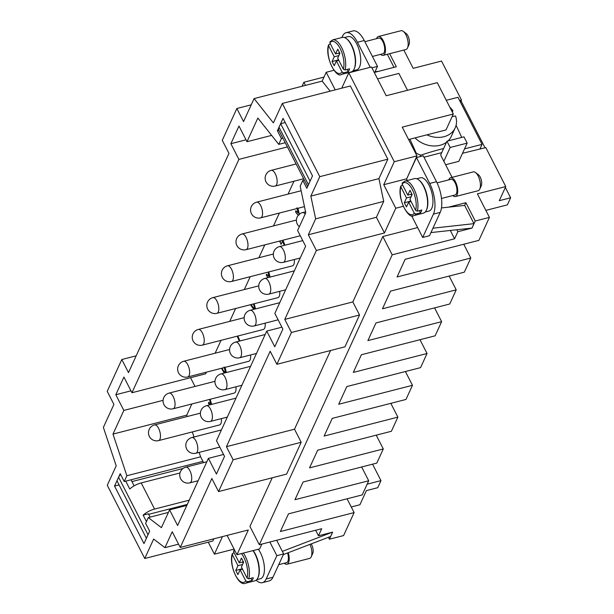 <?xml version="1.0" encoding="UTF-8"?>
<svg xmlns="http://www.w3.org/2000/svg" width="614" height="614" viewBox="0 0 614 614"><rect width="100%" height="100%" fill="white"/><g stroke="black" fill="none" stroke-linecap="round" stroke-linejoin="round"><path stroke-width="0.92" d="M315.642 530.266L318.466 535.784L332.65 532.138L329.403 539.215L343.587 535.569L354.124 512.59L280.375 531.524L288.48 513.849L362.222 494.907L368.707 480.77L294.958 499.704L303.063 482.028L376.812 463.094L383.289 448.949L309.548 467.883L317.645 450.208L391.394 431.274L397.88 417.129L324.131 436.063L332.235 418.387L405.977 399.453L412.462 385.308L338.713 404.25L346.818 386.567L420.567 367.632L427.045 353.487L353.296 372.429L361.4 354.746L435.149 335.812L441.627 321.667L367.886 340.609L375.991 322.926L449.732 303.991L456.217 289.846L382.468 308.788L390.573 291.105L464.322 272.171L470.8 258.026L397.051 276.968L405.156 259.292L478.905 240.35L489.435 217.371L477.393 193.84L505.759 186.556L499.274 200.694L510.625 197.785L507.379 204.853L485.858 210.379M470.8 258.026L463.747 244.242M459.587 100.496L461.475 100.005L460.462 102.208M403.82 50.056L413.168 68.338L441.535 61.047L461.475 100.005M461.053 100.919L485.045 147.797M505.345 187.462L510.625 197.785M397.88 417.129L390.819 403.344M391.118 403.912L391.448 403.183M376.528 435.733L376.866 435.004M383.289 448.949L376.236 435.165M361.945 467.553L362.283 466.824M368.707 480.77L361.654 466.985M505.759 186.556L485.82 147.598L462.526 153.285M430.951 232.576L472.012 228.086L457.829 231.724L454.59 238.792L392.192 254.818L259.308 544.733L321.705 528.708L318.466 535.784M464.038 244.817L464.376 244.08M449.456 276.638L449.793 275.901M456.217 289.846L449.164 276.062M389.637 53.702L396.314 66.749L374.786 72.337M434.873 308.458L435.203 307.721M441.627 321.667L434.574 307.883M420.283 340.279L420.621 339.542M427.045 353.487L419.991 339.703M405.7 372.092L406.038 371.363M412.462 385.308L405.409 371.524M451.735 110.942A129.523 54.615 -27.1 0 1 452.886 110.766L452.295 112.047M452.065 177.346L440.645 155.035L446.954 141.22L450.162 147.49L467.177 143.123L463.969 136.845L446.954 141.22M448.803 179.856A9.717 4.152 75.6 0 1 449.026 179.288A9.717 4.152 75.6 0 1 450.622 177.715L473.317 171.889A9.717 4.152 75.6 0 1 475.505 172.519L478.421 174.721A6.478 2.771 75.6 0 1 480.194 177.039A6.478 2.771 75.6 0 1 481.261 185.781L479.764 189.112A9.717 4.152 75.6 0 1 479.749 189.15A9.717 4.152 75.6 0 1 478.152 190.716L455.458 196.541A9.717 4.152 75.6 0 1 452.833 195.544M479.864 149.125L482.044 144.374L457.96 97.311L446.286 100.305M136.178 355.828L121.802 359.52L107.22 391.341L113.912 404.419L103.375 427.398L116.192 465.842L107.281 485.29L144.743 558.502L212.82 541.018L213.818 538.823M333.985 70.272L326.211 72.268L322.158 81.109L254.089 98.593L243.551 121.572L236.866 108.501L222.276 140.322L228.968 153.393L128.495 372.598L121.802 359.52M452.886 110.766A22.672 18.136 24.6 0 0 449.786 107.135M272.232 477.792L249.936 526.436L259.308 544.733M437.084 182.865L451.029 179.288A8.097 3.461 75.6 0 1 455.811 184.407A8.097 3.461 75.6 0 1 456.386 193.663A8.097 3.461 75.6 0 1 455.058 194.976L441.497 198.46M261.871 544.073L259.668 548.893L236.973 554.718L248.317 529.966L180.247 547.45L172.219 531.762L164.928 547.673L153.653 539.054L144.743 558.502M415.026 137.889A22.672 18.136 24.6 0 0 446.462 142.287M448.059 140.928A22.672 18.136 24.6 0 0 451.252 136.446L455.181 127.873A22.672 18.136 24.6 0 0 455.557 115.992A129.523 54.615 152.9 0 0 452.15 116.553M409.853 139.217A168.113 71.846 75.6 0 1 416.192 153.147A35.627 28.497 24.6 0 0 420.705 155.188A168.113 70.886 -27.1 0 1 443.63 148.519M461.697 137.429A168.113 71.846 -104.4 0 0 456.064 125.356M420.037 156.647L420.705 155.188M423.975 157.215L441.735 152.648M441.458 207.923L464.652 205.414L473.993 223.657L432.954 228.201M407.266 180.493L406.568 179.135L416.453 157.568L423.261 155.818L436.508 181.706A22.672 9.694 75.6 0 1 440.207 212.383L429.508 235.715L422.701 237.464L411.994 216.55L412.37 215.729M443.845 161.282L450.162 147.49M445.603 164.729L458.835 161.328L467.177 143.123M448.335 207.217L465.888 202.712L475.251 221.009L472.012 228.086M489.435 217.371L475.251 221.009M407.512 90.281L398.885 73.427L377.572 78.899M464.545 148.864L482.044 144.374M416.361 157.215A35.627 28.497 24.6 0 0 416.891 157.46M308.236 185.198A12.955 5.465 -27.1 0 1 308.443 184.699L310.093 181.161M310.062 181.168L280.652 123.698L279.032 127.228A12.955 5.465 152.9 0 0 278.84 130.222A12.955 5.465 152.9 0 0 278.933 130.375M280.652 123.698L285.203 122.524M371.907 67.839L377.503 66.396L374.517 72.928M254.089 98.593L273.383 122.892L282.294 103.451L319.764 176.663L310.845 196.104L315.634 218.868L308.343 234.778L316.371 250.466L284.773 319.403L291.458 332.481L359.535 314.997L344.945 346.818L276.876 364.302L291.458 332.481M218.538 491.576L233.12 459.763L301.198 442.28L286.608 474.1L218.538 491.576L211.845 478.506L180.247 547.45M276.876 364.302L270.183 351.223L226.428 446.685L233.12 459.763M274.842 313.401L282.87 329.089L274.765 346.772L266.737 331.084L216.496 440.683L224.524 456.371L216.427 474.046L208.399 458.359L177.607 525.538L169.579 509.85L161.428 527.641L148.281 517.587L145.625 523.366L149.639 531.21L143.968 543.582L114.534 486.065L120.206 473.686L124.22 481.529L126.868 475.75L112.991 434.098L123.844 410.421L115.816 394.733L123.921 377.05L131.941 392.737L238.9 159.394L230.872 143.707L238.976 126.031L247.005 141.719L257.857 118.034L278.764 144.367L281.412 138.587L277.398 130.744L283.069 118.364L312.503 175.888L306.831 188.26L302.817 180.416L300.169 186.203L305.757 212.751L297.598 230.542L305.626 246.229L274.842 313.401M251.241 104.81L236.866 108.501M305.488 85.392L303.884 82.253L324.008 77.088M302.034 86.275L303.884 82.253M226.428 446.685L294.505 429.201L301.198 442.28M294.505 429.201L330.578 350.51M284.773 319.403L352.843 301.927L359.535 314.997M352.843 301.927L382.821 236.52L417.643 227.579M316.371 250.466L384.441 232.982L395.784 208.23L403.291 206.304M392.192 254.818L382.821 236.52M222.445 536.613L214.401 554.166L208.269 542.185M236.973 554.718L227.096 535.416M367.141 484.177L380.979 480.624L377.74 487.7L366.389 490.609L359.911 504.754L351.254 506.98M329.403 539.215L328.429 537.296M282.356 551.372L332.151 532.269M473.993 223.657L471.989 228.032M465.888 202.712L464.652 205.414M457.829 231.724L456.801 229.713M450.308 230.427L454.59 238.792M256.161 580.199A22.672 9.694 -104.4 0 0 262.431 582.655L269.239 580.913A22.672 9.694 -104.4 0 0 272.961 577.252L283.66 553.92L276.676 540.274M146.439 521.593L143.131 515.131A12.955 5.465 -27.1 0 1 154.582 509.075L141.197 482.926A12.955 5.465 152.9 0 0 129.754 488.99L125.74 481.146L124.22 481.529M120.59 474.438A12.955 5.465 152.9 0 0 118.602 477.247L148.005 534.717A12.955 5.465 -27.1 0 1 148.266 534.211M143.131 515.131L148.419 513.772L150.131 517.111M187.285 504.416L148.703 514.325M154.582 509.075L189.235 500.172M141.197 482.926L179.994 472.964M148.005 534.717L146.385 538.255L116.982 480.785L118.602 477.247M134.136 485.858L131.028 479.787L125.74 481.146M234.103 549.108L214.401 554.166M221.355 418.618A8.097 3.461 75.6 0 1 219.566 424.934L158.589 440.599A8.097 3.461 75.6 0 0 158.596 428.334A8.097 3.461 75.6 0 0 154.559 424.911L200.402 413.138M235.937 386.797A8.097 3.461 75.6 0 1 234.157 393.113L173.171 408.778A8.097 3.461 75.6 0 0 173.179 396.514A8.097 3.461 75.6 0 0 169.142 393.09L214.984 381.317M250.527 354.976A8.097 3.461 75.6 0 1 248.739 361.293L187.754 376.958A8.097 3.461 75.6 0 0 187.769 364.693A8.097 3.461 75.6 0 0 183.724 361.27L229.567 349.496M265.11 323.156A8.097 3.461 75.6 0 1 263.322 329.472L202.344 345.137A8.097 3.461 75.6 0 0 202.351 332.872A8.097 3.461 75.6 0 0 198.314 329.449L244.157 317.676M279.692 291.335A8.097 3.461 75.6 0 1 277.912 297.66L216.926 313.317A8.097 3.461 75.6 0 0 216.934 301.052A8.097 3.461 75.6 0 0 212.897 297.629L258.74 285.855M294.283 259.515A8.097 3.461 75.6 0 1 292.494 265.839L231.509 281.496A8.097 3.461 75.6 0 0 231.524 269.231A8.097 3.461 75.6 0 0 227.479 265.808L273.322 254.035M299.202 214.862C298.389 215.414 297.176 214.409 295.564 211.861L295.794 210.74L298.25 213.012L296.93 207.793M298.143 213.119L296.992 207.778M297.943 208.284L299.302 214.255M268.049 277.605L266.269 275.249L266.568 274.182L268.94 276.338L268.034 272.117M268.802 276.453L268.095 272.102M268.786 271.925L270.076 277.083M237.795 336.035L239.99 340.962M239.283 341.146L237.188 336.188M209.581 404.918L208.43 403.275L208.699 402.277L210.694 404.058L209.597 399.422M210.594 404.158L209.65 399.407M210.172 399.277L211.623 404.396M282.97 240.204L284.927 245.201M284.412 245.331L282.409 241.417L281.058 244.372L279.616 241.064M254.142 303.761L255.547 308.896M253.705 309.364L250.458 304.705M224.225 373.082L221.485 368.293M225.054 367.379L226.382 372.529M293.952 181.237L288.058 194.108M279.37 213.058L273.476 225.921M264.787 244.879L258.885 257.742M250.197 276.699L244.303 289.562M235.615 308.52L229.72 321.383M221.032 340.34L215.13 353.203M206.45 372.153L205.69 373.803L131.941 392.737M195.014 386.444L190.532 377.694M191.86 403.974L186.733 415.164L187.193 416.53M192.32 431.934L194.009 436.991M199.143 452.395L200.617 456.816L203.579 462.611M426.884 134.842A22.672 18.136 24.6 0 0 455.181 127.873M450.622 177.715A9.717 4.152 75.6 0 1 456.363 183.87A9.717 4.152 75.6 0 1 457.054 194.976A9.717 4.152 75.6 0 1 455.458 196.541M416.192 153.147L415.893 153.792M178.567 544.165L164.928 547.673M475.505 172.519A9.717 4.152 75.6 0 1 478.168 176.003A9.717 4.152 75.6 0 1 479.764 189.112M208.729 402.339L208.43 403.275M209.635 404.91L208.484 403.26M239.337 341.131L237.25 336.173M266.606 274.243L266.269 275.249M268.103 277.597L266.322 275.233M295.841 210.809L295.564 211.861M299.256 214.846C298.442 215.399 297.237 214.401 295.626 211.845M279.677 241.056L281.089 244.303M282.409 241.417L284.474 245.316M280.199 240.918L280.383 241.486L280.752 240.772M280.383 241.486L280.698 240.788M253.759 309.349L250.512 304.69M251.303 304.49L251.686 305.327C252.983 307.507 253.943 308.512 254.564 308.343L253.544 303.915M254.626 308.328L253.49 303.93M224.287 373.074L221.539 368.277M222.168 368.116L222.813 369.682C223.903 371.516 224.755 372.307 225.369 372.046L224.171 366.995M225.422 372.03L224.118 367.011M208.399 458.359L223.557 454.467M266.737 331.084L281.895 327.193M202.927 461.321L131.028 479.787M200.617 456.816L126.868 475.75M168.405 512.421L148.281 517.587M186.825 505.422L169.579 509.85M183.072 468.467L131.949 481.591M119.085 484.899L114.534 486.065M186.733 415.164L112.991 434.098M163.078 400.343L123.844 410.421M115.816 394.733L130.974 390.842M287.398 146.938L238.9 159.394M230.872 143.707L246.03 139.815M247.005 141.719L271.634 135.387M285.234 142.701L278.764 144.367M282.924 138.196L281.412 138.587M304.337 180.032L302.817 180.416M406.568 179.135L416.967 155.895L402.254 127.129L453.309 114.02L437.252 82.644L386.198 95.753L371.478 66.995L348.79 72.82L394.28 161.72L383.742 184.699L395.784 208.23M408.602 139.539L446.017 129.93L453.309 114.02M416.967 155.895L394.28 161.72M370.265 67.31L357.448 42.266A22.672 9.694 -104.4 0 0 346.142 32.672L352.95 30.93A22.672 9.694 75.6 0 1 364.255 40.516L377.503 66.396M378.792 71.308L375.07 71.715M387.319 54.293L393.996 67.34M347.071 498.806L354.124 512.59M372.56 464.184L380.979 480.624M372.414 56.45L382.806 53.779A8.097 3.461 -104.4 0 0 384.134 52.474A8.097 3.461 -104.4 0 0 382.814 41.522A8.097 3.461 -104.4 0 0 378.777 38.099L364.854 41.675M380.58 54.354A9.717 4.152 -104.4 0 0 383.205 55.352A9.717 4.152 -104.4 0 0 384.809 53.786A9.717 4.152 -104.4 0 0 383.22 40.639A9.717 4.152 -104.4 0 0 378.377 36.525A9.717 4.152 -104.4 0 0 376.551 38.667M383.205 55.352L405.9 49.527A9.717 4.152 -104.4 0 0 407.496 47.953A9.717 4.152 -104.4 0 0 407.512 47.915A9.717 4.152 -104.4 0 0 405.915 34.806A9.717 4.152 -104.4 0 0 403.252 31.329A9.717 4.152 -104.4 0 0 401.065 30.7L378.377 36.525M407.512 47.915L409.008 44.584A6.478 2.771 -104.4 0 0 407.942 35.85A6.478 2.771 -104.4 0 0 406.169 33.532L403.252 31.329M346.142 32.672A22.672 9.694 -104.4 0 0 342.412 36.333L341.86 37.546M344.454 37.546L348.161 36.594A17.169 7.337 75.6 0 1 356.719 43.855A17.169 7.337 75.6 0 1 359.52 67.079A17.169 7.337 75.6 0 1 356.696 69.85L352.996 70.802M326.211 72.268L335.213 89.859M406.437 178.874L383.742 184.699M384.441 232.982L376.413 217.295L308.343 234.778M341.745 88.186L348.79 72.82M330.14 91.164L322.158 81.109M376.413 217.295L383.712 201.384L378.922 178.628L387.833 159.179L350.371 85.968L282.294 103.451M387.833 159.179L319.764 176.663M378.922 178.628L310.845 196.104M383.712 201.384L315.634 218.868M354.293 68.645A17.169 7.337 -104.4 0 0 354.416 68.392A17.169 7.337 -104.4 0 0 351.615 45.167A17.169 7.337 -104.4 0 0 346.634 38.812M330.47 44.008L329.181 44.346L328.59 45.689L328.498 44.968C324.683 57.102 336.249 78.776 341.545 74.409L351.185 71.938A17.814 7.614 -104.4 0 0 354.117 69.06A17.814 7.614 -104.4 0 0 351.208 44.96A17.814 7.614 -104.4 0 0 342.32 37.423L332.681 39.902L329.925 41.875M343.364 69.205A16.517 7.061 -104.4 0 0 340.11 48.429A16.517 7.061 -104.4 0 0 329.887 42.865L335.551 53.94L337.738 49.166L339.88 53.349L337.692 58.123L343.364 69.205L345.037 69.973L349.581 68.806A17.814 7.614 75.6 0 1 348.284 71.631L343.74 72.797L342.067 72.03L336.395 60.955L338.821 60.333M329.887 42.865L330.478 41.514M335.551 53.94L339.649 52.888M337.976 60.548L338.191 59.097M348.284 71.631L347.156 69.428M339.435 54.339L338.805 53.111M336.395 60.955L334.208 65.729L332.067 61.546L334.254 56.772L328.59 45.689A16.517 7.061 -104.4 0 0 331.844 66.465A16.517 7.061 -104.4 0 0 342.067 72.03M334.254 56.772L338.859 55.59M332.067 61.546L337.746 60.088M416.706 178.735L420.406 177.784A17.169 7.337 75.6 0 1 430.552 188.651A17.169 7.337 75.6 0 1 431.772 208.269A17.169 7.337 75.6 0 1 428.948 211.039L425.249 211.991M416.453 157.568L429.7 183.456A22.672 9.694 75.6 0 1 433.4 214.132L422.701 237.464M418.878 180.002A17.169 7.337 75.6 0 1 426.623 193.671A17.169 7.337 75.6 0 1 426.661 209.581A17.169 7.337 75.6 0 1 426.546 209.834M402.73 182.703L402.139 184.054L407.803 195.129L409.991 190.363L412.132 194.546L409.945 199.32L415.617 210.395L417.29 211.162A17.814 7.614 75.6 0 0 414.995 191.192A17.814 7.614 75.6 0 0 404.933 181.092L414.573 178.613A17.814 7.614 75.6 0 1 425.103 189.887A17.814 7.614 75.6 0 1 426.362 210.249A17.814 7.614 75.6 0 1 423.437 213.127L413.79 215.606A17.814 7.614 75.6 0 0 415.993 213.987L414.32 213.219L408.648 202.144L411.073 201.522M407.803 195.129L411.894 194.085M419.4 210.617L420.536 212.82L415.993 213.987M417.29 211.162L421.826 209.996A17.814 7.614 75.6 0 1 421.258 211.561A17.814 7.614 75.6 0 1 420.536 212.82M411.05 194.3L411.679 195.528M410.444 200.294L410.229 201.737M408.648 202.144L406.46 206.918L404.319 202.735L406.506 197.961L400.842 186.886L401.433 185.535L402.723 185.205M413.79 215.606C408.494 219.973 396.936 198.291 400.75 186.157L400.842 186.886A16.517 7.061 75.6 0 0 404.096 207.655A16.517 7.061 75.6 0 0 414.32 213.219M406.506 197.961L411.111 196.779M404.319 202.735L409.991 201.277M278.909 130.352L277.398 130.744M452.472 115.854A22.672 18.136 -155.4 0 1 452.794 116.445M262.431 582.655A22.672 9.694 -104.4 0 0 266.154 579.002L276.853 555.662L269.868 542.024M276.853 555.662L283.66 553.92M258.287 549.246A17.169 7.337 75.6 0 1 260.436 552.746A17.169 7.337 75.6 0 1 260.413 578.741L256.713 579.693M258.01 577.536A17.169 7.337 -104.4 0 0 255.332 554.051A17.169 7.337 -104.4 0 0 253.183 550.558M234.195 550.405L233.604 551.756L239.268 562.831L241.456 558.057L243.597 562.24L241.409 567.014L247.081 578.089L248.754 578.856L253.29 577.69A17.814 7.614 75.6 0 1 251.993 580.522L247.457 581.688A17.814 7.614 -104.4 0 1 245.255 583.3L254.902 580.821A17.814 7.614 -104.4 0 0 257.826 577.951A17.814 7.614 -104.4 0 0 254.925 553.843A17.814 7.614 -104.4 0 0 252.983 550.604M245.784 580.921L240.112 569.846L237.925 574.612L235.784 570.429L237.971 565.655L232.307 554.58A16.517 7.061 -104.4 0 0 235.561 575.349A16.517 7.061 -104.4 0 0 245.784 580.921L247.457 581.688M251.993 580.522L250.865 578.319M240.112 569.846L242.538 569.216M234.187 552.899L232.898 553.229L232.307 554.58L232.215 553.859C228.7 564.581 238.27 586.531 245.255 583.3M243.144 563.222L242.515 561.994M241.693 569.439L241.908 567.988M239.268 562.831L243.359 561.779M235.784 570.429L241.456 568.978M237.971 565.655L242.576 564.481M332.588 532.154L330.616 536.459L283.353 554.588M284.297 563.245A9.717 4.152 -104.4 0 0 286.922 564.243A9.717 4.152 -104.4 0 0 288.227 552.723M278.733 564.673L286.523 562.67A8.097 3.461 -104.4 0 0 287.575 552.968M286.922 564.243L309.617 558.41A9.717 4.152 -104.4 0 0 311.229 556.806L312.726 553.475A6.478 2.771 -104.4 0 0 311.659 544.733A6.478 2.771 -104.4 0 0 311.183 543.912M311.229 556.806A9.717 4.152 -104.4 0 0 309.963 544.38M294.344 270.858L264.811 278.441A8.097 3.461 75.6 0 1 268.855 281.864A8.097 3.461 75.6 0 1 268.84 294.129L285.656 289.808M235.999 398.133L206.473 405.716A8.097 3.461 75.6 0 1 210.51 409.139A8.097 3.461 75.6 0 1 210.502 421.404L227.318 417.09M221.416 429.954L191.89 437.536A8.097 3.461 75.6 0 1 195.927 440.959A8.097 3.461 75.6 0 1 195.92 453.224L219.781 447.099M308.443 184.699L279.032 127.228M296.416 220.035L242.069 233.988A8.097 3.461 75.6 0 1 246.107 237.411A8.097 3.461 75.6 0 1 246.091 249.675L300.277 235.761M301.129 190.747L256.652 202.167A8.097 3.461 75.6 0 1 260.689 205.59A8.097 3.461 75.6 0 1 260.681 217.855L304.467 206.611M357.448 42.266L364.255 40.516M302.756 240.619L279.401 246.621A8.097 3.461 75.6 0 1 283.438 250.044A8.097 3.461 75.6 0 1 283.422 262.308L300.238 257.987M265.171 334.5L235.646 342.082A8.097 3.461 75.6 0 1 239.683 345.505A8.097 3.461 75.6 0 1 239.667 357.762L256.483 353.449M345.037 69.973A17.814 7.614 -104.4 0 0 341.568 47.431A17.814 7.614 -104.4 0 0 332.681 39.902M341.545 74.409A17.814 7.614 -104.4 0 0 343.74 72.797M296.109 163.961L271.234 170.347A8.097 3.461 75.6 0 1 275.279 173.777A8.097 3.461 75.6 0 1 275.264 186.034L303.677 178.743M402.139 184.054A16.517 7.061 75.6 0 1 412.362 189.626A16.517 7.061 75.6 0 1 415.617 210.395M206.834 461.774L185.812 467.177A8.097 3.461 75.6 0 1 189.849 470.6A8.097 3.461 75.6 0 1 189.841 482.857L198.145 480.731M433.4 214.132L440.207 212.383M429.7 183.456L436.508 181.706M266.154 579.002L272.961 577.252M279.754 302.679L250.228 310.262A8.097 3.461 75.6 0 1 254.265 313.685A8.097 3.461 75.6 0 1 254.257 325.942L278.119 319.817M248.754 578.856A17.814 7.614 -104.4 0 0 245.285 556.322A17.814 7.614 -104.4 0 0 243.336 553.084M250.589 366.312L221.055 373.895A8.097 3.461 75.6 0 1 225.1 377.326A8.097 3.461 75.6 0 1 225.085 389.583L241.901 385.27M247.081 578.089A16.517 7.061 -104.4 0 0 241.456 553.567M234.878 550.612A16.517 7.061 -104.4 0 0 233.604 551.756M305.557 211.822L302.495 212.613A8.097 3.461 75.6 0 1 305.189 213.979M264.811 278.441A8.097 8.097 0 0 0 259.615 289.969A8.097 8.097 0 0 0 268.84 294.129M206.473 405.716A8.097 8.097 0 0 0 201.277 417.251A8.097 8.097 0 0 0 210.502 421.404M198.314 329.449A8.097 8.097 0 0 0 193.118 340.985A8.097 8.097 0 0 0 202.344 345.137M191.89 437.536A8.097 8.097 0 0 0 186.694 449.072A8.097 8.097 0 0 0 195.92 453.224M278.84 130.222L307.645 186.495M302.495 212.613A8.097 8.097 0 0 0 299.356 226.712M227.479 265.808A8.097 8.097 0 0 0 222.283 277.344A8.097 8.097 0 0 0 231.509 281.496M183.724 361.27A8.097 8.097 0 0 0 178.536 372.805A8.097 8.097 0 0 0 187.754 376.958M242.069 233.988A8.097 8.097 0 0 0 236.874 245.523A8.097 8.097 0 0 0 246.091 249.675M256.652 202.167A8.097 8.097 0 0 0 251.456 213.703A8.097 8.097 0 0 0 260.681 217.855M212.897 297.629A8.097 8.097 0 0 0 207.701 309.164A8.097 8.097 0 0 0 216.926 313.317M279.401 246.621A8.097 8.097 0 0 0 274.205 258.149A8.097 8.097 0 0 0 283.422 262.308M154.559 424.911A8.097 8.097 0 0 0 149.363 436.439A8.097 8.097 0 0 0 158.589 440.599M404.933 181.092L402.178 183.064M185.812 467.177A8.097 8.097 0 0 0 180.616 478.705A8.097 8.097 0 0 0 189.841 482.857M169.142 393.09A8.097 8.097 0 0 0 163.946 404.618A8.097 8.097 0 0 0 173.171 408.778M250.228 310.262A8.097 8.097 0 0 0 245.032 321.79A8.097 8.097 0 0 0 254.257 325.942M221.055 373.895A8.097 8.097 0 0 0 215.859 385.431A8.097 8.097 0 0 0 225.085 389.583M234.479 549.837L233.642 550.758M271.234 170.347A8.097 8.097 0 0 0 266.039 181.882A8.097 8.097 0 0 0 275.264 186.034M235.646 342.082A8.097 8.097 0 0 0 230.45 353.61A8.097 8.097 0 0 0 239.667 357.762"/></g></svg>
